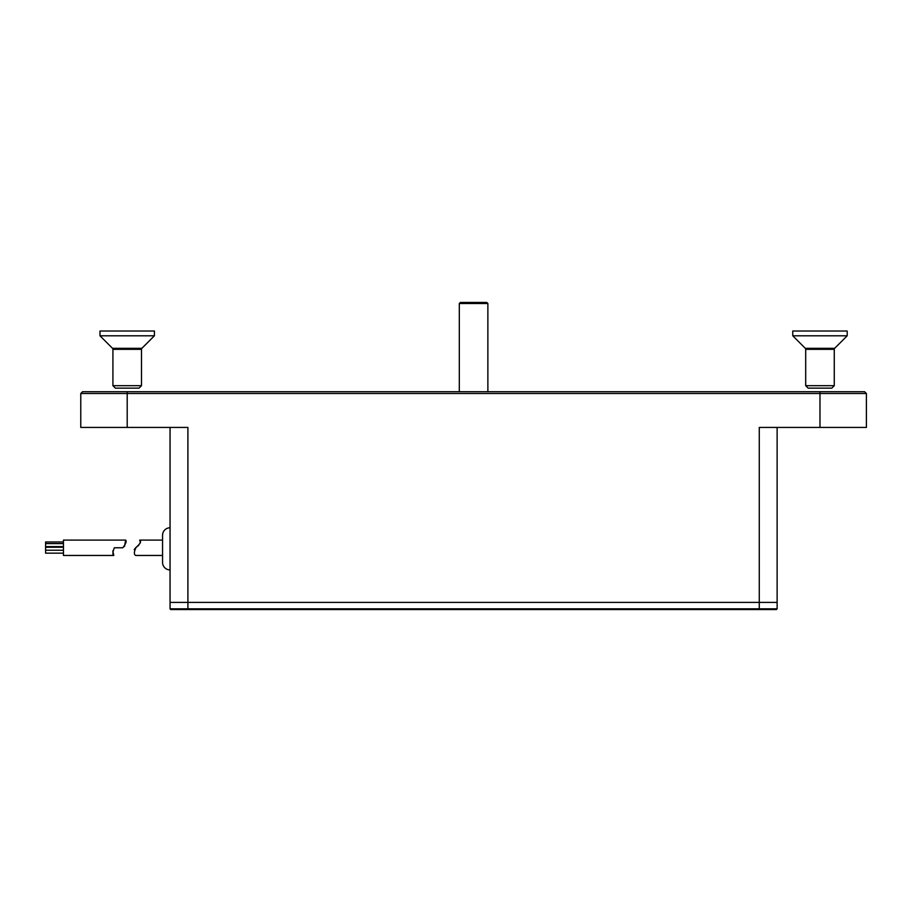 <?xml version="1.0" encoding="UTF-8"?>
<svg xmlns="http://www.w3.org/2000/svg" width="912" height="912" viewBox="0 0 912 912"><rect width="100%" height="100%" fill="white"/><g stroke="black" fill="none" stroke-linecap="round" stroke-linejoin="round"><path stroke-width="1.37" d="M63.452 553.151L45.6 553.151L45.6 547.211L63.452 547.211M45.6 550.244L63.452 550.244M63.452 546.619L45.6 546.619L45.6 543.586L63.452 543.586M45.6 543.586L45.6 541.967L63.452 541.967M125.662 540.098C126.814 541.169 125.867 543.723 122.846 547.77L114.353 547.77C112.643 552.113 112.461 554.678 113.783 555.454L63.452 555.454L63.452 540.098L125.662 540.098L124.511 546.448M113.783 555.454L112.78 550.962M162.553 538.137L162.553 540.098L139.707 540.098L140.437 542.845M162.553 559.558L162.553 555.454L135.717 555.454C133.802 554.507 133.95 551.794 136.139 547.325C140.3 543.757 141.485 541.34 139.707 540.098M138.704 545.365L136.139 547.325M135.968 547.462L134.189 549.594M759.274 609.558L759.274 427.432L866.4 427.432L866.4 393.505L80.769 393.505L80.769 427.432L187.906 427.432L187.906 602.41L170.054 602.41L170.054 427.432L170.054 608.84L170.054 602.41L187.906 602.41L187.906 608.84L777.127 608.84L777.127 427.432L777.127 602.41L187.906 602.41L777.127 602.41L777.127 608.84L776.408 609.558L170.761 609.558L170.054 608.84L187.906 608.84L187.906 609.558M80.769 393.505L82.559 391.727L864.61 391.727L866.4 393.505M459.306 303.514L460.378 302.442L486.803 302.442L487.874 303.514L459.306 303.514L459.306 391.727M776.408 609.558L777.127 608.84M170.054 608.84L170.761 609.558M170.054 527.774A7.501 7.501 0 0 0 162.553 535.276L162.553 562.419A7.501 7.501 0 0 0 170.054 569.92M112.495 348.304L141.896 348.304L154.413 335.798L99.989 335.798L112.495 348.304A1.425 1.425 0 0 1 112.917 349.319L112.917 385.685L141.485 385.685L141.485 349.319L112.917 349.319M141.896 348.304A1.425 1.425 0 0 0 141.485 349.319M112.917 385.685L115.379 388.147L139.012 388.147L141.485 385.685M154.413 335.798L154.413 331.01L99.989 331.01L99.989 335.798M805.273 348.304L834.674 348.304L847.191 335.798L792.767 335.798L805.273 348.304A1.425 1.425 0 0 1 805.695 349.319L805.695 385.685L834.263 385.685L834.263 349.319L805.695 349.319M834.674 348.304A1.425 1.425 0 0 0 834.263 349.319M805.695 385.685L808.157 388.147L831.79 388.147L834.263 385.685M847.191 335.798L847.191 331.01L792.767 331.01L792.767 335.798M127.201 427.432L127.201 391.727M819.979 427.432L819.979 391.727M487.874 303.514L487.874 391.727"/></g></svg>
